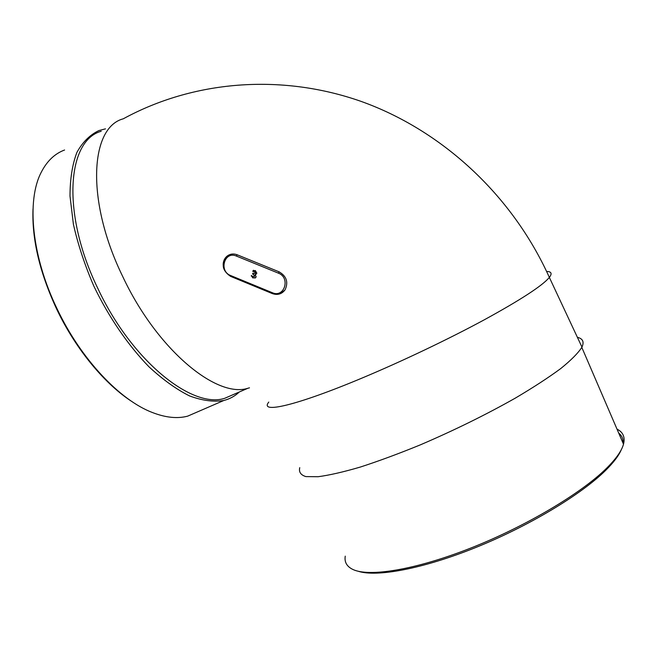 <?xml version="1.0" encoding="UTF-8"?>
<svg xmlns="http://www.w3.org/2000/svg" width="657" height="657" viewBox="0 0 657 657"><rect width="100%" height="100%" fill="white"/><g stroke="black" fill="none" stroke-linecap="round" stroke-linejoin="round"><path stroke-width="0.99" d="M251.549 275.595L252.789 277.911L255.655 277.656L256.148 276.778L255.088 274.462L256.164 274.248M253.495 270.257L253.191 271.366L254.867 271.423L255.557 272.704L254.842 273.386M255.557 272.704L254.949 273.279L253.027 273.131L253.019 274.076L254.793 276.03L254.111 276.671M253.085 277.78L255.269 277.968M255.088 274.462L256.871 273.222L255.327 270.553L252.871 270.898L252.888 271.497L254.563 271.555L255.253 272.844M251.475 275.8L252.789 277.911M254.793 276.03L252.97 276.671L251.491 275.538L251.171 275.94M253.618 274.322L254.497 276.17M252.929 273.419L252.715 274.207M253.027 273.131L252.625 273.55M223.158 264.426C223.298 261.1 224.53 258.398 226.854 256.329C229.909 253.889 233.35 253.372 237.177 254.785L279.151 271.85C286.575 276.227 288.546 282.214 285.064 289.836L280.769 293.515M132.911 402.199C105.358 384.78 76.007 349.721 56.806 309.39C39.765 272.795 31.832 239.32 33.006 208.967M618.754 433.168C621.916 435.632 623.353 438.966 623.058 443.163M621.44 449.38C618.976 455.383 613.712 462.38 605.655 470.371C581.24 494.581 528.639 526.232 475.586 547.577C422.484 568.962 376.56 577.322 358.188 571.245M234.992 393.847L224.686 398.314C192.493 408.991 132.073 361.522 97.992 288.752C61.282 213.714 67.022 140.565 101.203 131.269M577.388 337.312C582.743 338.601 584.303 341.771 582.069 346.83L581.798 347.372C578.16 353.08 571.138 360.151 560.725 368.577C548.39 377.676 533.221 387.54 515.195 398.191C485.728 414.822 454.102 430.384 420.316 444.871C398.684 453.716 378.678 461.107 360.307 467.061C343.348 472.022 329.28 475.241 318.103 476.719L305.875 476.596C300.734 474.995 298.689 472.013 299.748 467.661M239.378 391.95C234.976 396.114 229.786 398.963 223.799 400.499C213.624 402.133 202.208 400.614 189.553 395.925C176.372 389.346 162.829 379.615 148.917 366.746C128.172 345.393 108.857 317.274 93.877 286.189C84.802 265.19 77.978 244.552 73.403 224.283L70.003 196.098C70.044 178.95 72.344 164.373 76.926 152.35C82.651 142.043 90.001 134.775 98.977 130.546L105.49 128.846M64.583 150.001C54.753 153.656 46.967 161.088 41.235 172.298C26.362 200.557 31.684 256.558 57.192 309.061C80.975 359.264 120.001 400.179 152.293 412.481C165.597 417.647 177.39 418.87 187.647 416.152L198.644 411.389M345.253 556.151C344.276 562.088 346.806 566.515 352.842 569.447C368.914 577.216 414.871 570.013 470.108 548.324C525.288 526.676 581.141 493.473 606.526 468.293C616.044 458.849 621.703 450.809 623.501 444.198C625.275 437.192 623.115 432.166 617.013 429.128M272.236 293.49L230.656 276.4L230.607 275.513L272.327 292.71C284.366 298.245 290.813 277.697 278.379 273.148L279.151 271.85L237.177 254.785L236.38 256.058C224.513 250.736 218.551 271.086 230.607 275.513M285.064 289.836L285.031 289.885C281.787 294.122 277.591 295.346 272.425 293.564L272.327 292.71M278.379 273.148L236.38 256.058M546.616 271.456C551.354 271.538 552.315 273.468 549.49 277.229L549.351 277.41C511.967 194.406 441.11 129.872 360.734 101.26C280.12 73.099 192.928 80.811 123.261 118.81C90.099 127.425 85.64 200.549 122.662 276.4C157.072 349.926 216.744 398.462 247.861 388.271L249.488 387.827M581.954 347.068L549.351 277.41C542.526 285.639 520.894 299.74 484.447 319.721C448.739 339.045 402.314 361.194 362.418 377.906C295.182 406.157 259.072 413.918 268.795 402.068M226.854 256.329C220.998 264.032 222.247 270.717 230.591 276.367M230.656 276.4L272.277 293.564M224.686 398.314L247.861 388.271M223.799 400.499L187.647 416.152M623.501 444.198L581.798 347.372M605.655 470.371L606.526 468.293M285.031 289.885L285.031 289.885C281.746 294.139 277.517 295.371 272.343 293.589"/></g></svg>
